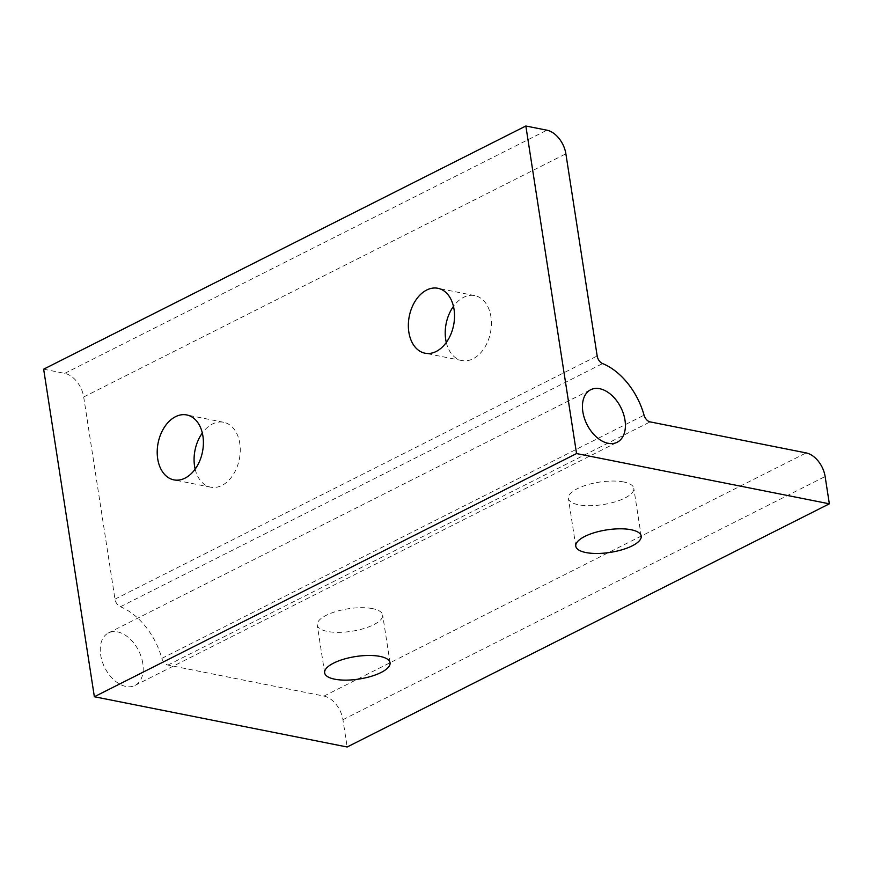 <?xml version="1.0" encoding="UTF-8"?>
<svg xmlns="http://www.w3.org/2000/svg" width="873" height="873" viewBox="0 0 873 873"><rect width="100%" height="100%" fill="white"/><g stroke="black" fill="none" stroke-linecap="round" stroke-linejoin="round"><path stroke-width="0.65" stroke-dasharray="4.37 3.27" d="M142.79 663.382A29.42 18.944 63.2 0 0 117.495 631.888A29.42 18.944 63.2 0 0 108.481 632.925A29.42 18.944 63.2 0 0 102.206 661.418A29.42 18.944 63.2 0 0 125.952 686.484A29.42 18.944 63.2 0 0 134.966 685.458A29.42 18.944 63.2 0 0 142.79 663.382M446.289 342.456A33.098 22.611 -78.8 0 0 461.861 360.538A33.098 22.611 -78.8 0 0 490.921 316.681A33.098 22.611 -78.8 0 0 474.77 295.62A33.098 22.611 -78.8 0 0 453.469 306.368M195.148 469.117A33.098 22.611 -78.8 0 0 210.72 487.189A33.098 22.611 -78.8 0 0 239.769 443.331A33.098 22.611 -78.8 0 0 223.619 422.27A33.098 22.611 -78.8 0 0 202.329 433.019M623.704 481.972A33.098 11.382 171.2 0 0 587.409 484.788A33.098 11.382 171.2 0 0 568.388 498.439A33.098 11.382 171.2 0 0 578.493 504.769A33.098 11.382 171.2 0 0 614.788 501.953A33.098 11.382 171.2 0 0 633.798 488.313A33.098 11.382 171.2 0 0 623.704 481.972M372.553 608.623A33.098 11.382 171.2 0 0 336.269 611.438A33.098 11.382 171.2 0 0 317.248 625.09A33.098 11.382 171.2 0 0 327.353 631.43A33.098 11.382 171.2 0 0 363.637 628.615A33.098 11.382 171.2 0 0 382.658 614.963A33.098 11.382 171.2 0 0 372.553 608.623M43.65 369.181L64.711 373.371A22.065 14.208 -116.8 0 1 83.688 396.986L114.985 599.151A7.355 4.736 63.2 0 0 120.409 606.757A58.829 37.899 -116.8 0 1 161.865 658.351A7.355 4.736 63.2 0 0 167.932 665.073L323.959 696.087A22.065 14.208 -116.8 0 1 342.925 719.701L347.159 746.993M342.925 719.701L825.127 476.527M323.959 696.087L806.15 452.912M64.711 373.371L546.913 130.186M83.688 396.986L565.879 153.801M114.985 599.151L597.176 355.977M120.409 606.757L602.61 363.583M161.865 658.351L644.056 415.177M167.932 665.073L650.123 421.888M134.966 685.458L617.167 442.273M474.77 295.62L437.897 288.286M223.619 422.27L186.757 414.948M575.787 546.203L568.388 498.439M324.647 672.854L317.248 625.09M461.861 360.538L424.998 353.205M108.481 632.925L590.672 389.751M390.056 662.738L382.658 614.963M641.197 536.077L633.798 488.313M210.72 487.189L173.847 479.866"/><path stroke-width="1.31" d="M599.696 388.714A29.42 18.944 -116.8 0 1 623.442 413.78A29.42 18.944 -116.8 0 1 617.167 442.273A29.42 18.944 -116.8 0 1 608.143 443.309A29.42 18.944 -116.8 0 1 582.858 411.827A29.42 18.944 -116.8 0 1 590.672 389.751A29.42 18.944 -116.8 0 1 599.696 388.714M408.848 332.144A33.098 22.611 101.2 0 1 437.897 288.286A33.098 22.611 101.2 0 1 454.047 309.348A33.098 22.611 101.2 0 1 424.998 353.205A33.098 22.611 101.2 0 1 408.848 332.144M453.469 306.368A33.098 22.611 -78.8 0 0 445.71 339.477A33.098 22.611 -78.8 0 0 446.289 342.456M157.697 458.805A33.098 22.611 101.2 0 1 186.757 414.948A33.098 22.611 101.2 0 1 202.907 436.009A33.098 22.611 101.2 0 1 173.847 479.866A33.098 22.611 101.2 0 1 157.697 458.805M202.329 433.019A33.098 22.611 -78.8 0 0 194.57 466.127A33.098 22.611 -78.8 0 0 195.148 469.117M585.892 552.544A33.098 11.382 -8.8 0 1 575.787 546.203A33.098 11.382 -8.8 0 1 594.808 532.552A33.098 11.382 -8.8 0 1 631.092 529.736A33.098 11.382 -8.8 0 1 641.197 536.077A33.098 11.382 -8.8 0 1 622.176 549.728A33.098 11.382 -8.8 0 1 585.892 552.544M334.752 679.194A33.098 11.382 -8.8 0 1 324.647 672.854A33.098 11.382 -8.8 0 1 343.667 659.213A33.098 11.382 -8.8 0 1 379.951 656.398A33.098 11.382 -8.8 0 1 390.056 662.738A33.098 11.382 -8.8 0 1 371.036 676.379A33.098 11.382 -8.8 0 1 334.752 679.194M806.15 452.912A22.065 14.208 -116.8 0 1 825.127 476.527L829.35 503.819L576.551 453.567L525.841 126.007L546.913 130.186A22.065 14.208 -116.8 0 1 565.879 153.801L597.176 355.977A7.355 4.736 63.2 0 0 602.61 363.583A58.829 37.899 -116.8 0 1 644.056 415.177A7.355 4.736 63.2 0 0 650.123 421.888L806.15 452.912M576.551 453.567L94.36 696.741L347.159 746.993L829.35 503.819M94.36 696.741L43.65 369.181L525.841 126.007"/></g></svg>
